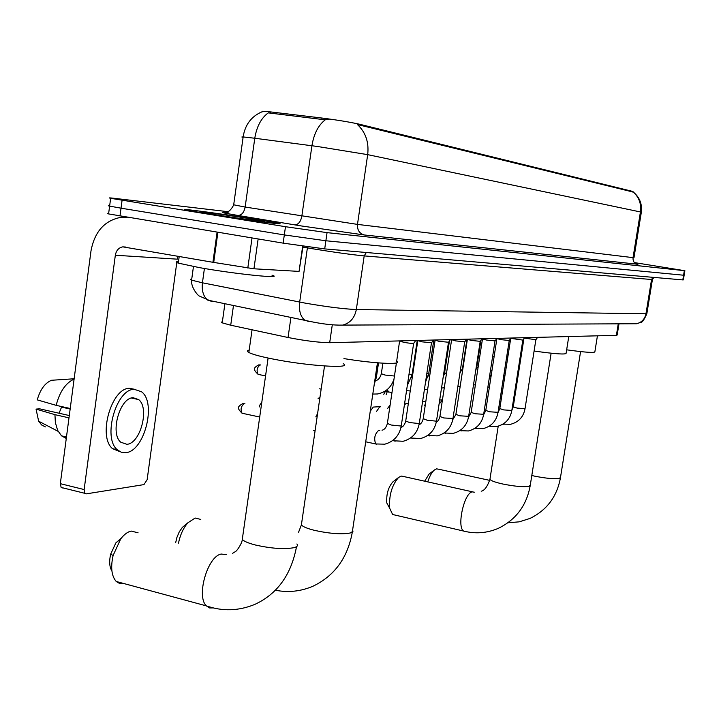 <?xml version="1.0" encoding="UTF-8"?>
<svg xmlns="http://www.w3.org/2000/svg" width="721" height="721" viewBox="0 0 721 721"><rect width="100%" height="100%" fill="white"/><g stroke="black" fill="none" stroke-linecap="round" stroke-linejoin="round"><path stroke-width="1.08" d="M633.399 192.065L632.822 191.453L359.428 124.21C349.676 122.047 337.203 119.992 322.017 118.046L270.772 111.935L262.741 111.241L262.66 111.8L262.741 111.241M618.978 323.828L617.167 335.04L616.401 335.328L329.686 342.709C318.583 342.511 304.713 340.781 288.049 337.5L230.72 325.216L222.23 322.855L221.383 322.143L222.392 321.692M256.099 219.319C222.086 213.795 173.049 207.306 186.955 210.226L207.495 213.84C242.635 219.563 291.185 225.934 277.909 223.159L256.099 219.319M636.201 264.075L364.411 234.983C359.473 233.613 357.156 230.08 357.481 224.393L367.683 154.645L640.428 211.956L633.047 257.64L633.984 257.685L641.33 212.262L640.428 211.956C641.456 203.908 639.076 197.284 633.281 192.092L357.418 124.526C365.673 132.294 369.089 142.334 367.683 154.645L317.411 146.489L254.783 138.243L243.148 136.936L241.868 136.999L243.076 137.441M108.655 213.389C106.789 213.29 106.762 213.47 108.583 213.912L283.146 243.139L284.317 234.929L325.874 240.769L684.13 275.269L325.874 240.769L284.317 234.929L121.029 208.18L284.317 234.929L285.48 226.709L327.055 232.631L684.337 270.636L635.057 262.696M109.673 205.665C107.808 205.548 107.789 205.692 109.619 206.116L121.029 208.18L109.619 206.116L110.646 198.311L285.48 226.709M329.037 119.731L321.818 119.407L268.275 112.873C261.182 118.091 256.685 126.545 254.783 138.243L245.149 207.053L357.481 224.393L633.047 257.64C632.804 261.372 634.426 263.706 637.905 264.625M635.21 262.922L637.806 263.435L635.201 262.913M227.539 211.632L114.576 198.356C109.313 197.743 108.006 197.725 110.646 198.311M283.146 243.139L324.702 248.898L682.805 279.91L683.364 279.883L684.121 275.314M490.677 375.641L491.488 373.622M503.709 375.956L504.844 376.173M507.981 356.048L506.827 355.895M506.764 356.309L507.908 356.516M505.277 373.406L504.141 373.19M503.267 378.813L504.403 379.03M502.249 392.873L501.113 392.648M492.578 356.787L494.11 356.688M491.938 370.729L490.469 370.405M489.595 376.011L491.064 376.335M504.943 375.56L503.799 375.362M504.52 378.291L503.375 378.074M491.163 375.731L489.685 375.452M207.756 213.867C242.535 219.526 290.581 225.844 277.441 223.086L255.856 219.292C222.185 213.831 173.662 207.405 187.424 210.298L207.756 213.867M178.502 261.597C175.473 261.678 175.401 262.183 178.294 263.12L199.275 267.59C235.334 274.079 285.435 279.18 271.961 275.161M248.475 218.463C223.474 214.398 188.965 209.937 203.818 212.722L215.813 214.777C237.29 218.274 268.167 222.419 264.003 221.275L248.475 218.463M424.678 481.186L429.067 474.085M489.703 480.375L438.674 469.218L436.593 468.857L434.412 469.984C431.816 472.219 429.599 476.184 427.76 481.88M566.652 349.82C585.668 352.443 595.077 353.065 594.888 351.686L597.43 335.824M472.498 491.83L403.661 476.518L401.2 476.067L398.596 477.446C391.882 485.152 388.898 495.39 389.646 508.161L386.771 502.907C386.249 494.164 388.295 487.153 392.909 481.862L393.278 481.583M389.646 508.161L392.621 514.497L394.946 515.046M521.436 348.973L522.274 349.117M534.09 351.028C555.657 354.056 566.327 354.759 566.129 353.128L568.761 336.563M496.345 342.259L496.246 342.872M508.305 346.422L509.441 346.666M175.726 542.426L176.879 537.533L179.25 531.882L182.341 527.402L185.387 524.87M200.789 519.426L195.148 518.038L187.83 522.833C183.368 527.988 180.25 534.757 178.484 543.129M343.944 358.598C374.352 363.654 403.336 364.997 396.577 361.275M111.899 570.951C109.43 566.94 109.015 561.362 110.655 554.197L115.865 542.886L121.38 538.055M138.099 532.819L131.204 531.062C127.608 531.855 124.12 534.459 120.731 538.902L113.116 555.449C110.493 567.346 111.521 576.016 116.207 581.468L119.821 583.613L124.039 583.586M249.187 350.082C247.015 350.577 246.897 351.379 248.853 352.479C252.341 354.317 260.11 356.453 272.178 358.878C307.038 365.989 353.768 368.945 343.205 363.663M537.596 337.356L535.91 339.726L524.311 338.086M439.413 403.814L442.46 399.84M524.591 337.698L522.869 340.105L510.838 338.356M424.66 405.599L425.525 403.409M511.027 338.041L509.278 340.501L500.78 339.627L496.94 338.546M404.382 405.058L405.932 403.526L408.365 403.381M496.868 338.41L495.093 340.907L486.36 340.024L482.502 338.915M387.745 408.257L389.944 405.265M482.079 338.789L480.276 341.339L471.3 340.438L467.415 339.312M376.533 411.421L379.85 406.635L380.535 406.779M370.936 410.267L373.262 407.077L379.588 406.689M466.622 339.185L464.784 341.79L455.546 340.88L451.652 339.717M450.445 339.6L448.57 342.25L439.062 341.33L435.151 340.15M433.492 340.042L431.591 342.745L421.785 341.817L417.856 340.591M315.834 416.882L317.6 413.539M415.711 340.501L413.773 343.259C413.016 343.638 409.645 343.331 403.661 342.313L399.677 340.907M396.649 361.32L399.569 341.24M319.502 388.799L321.151 389.133M258.136 238.984L253.936 268.789L299.053 271.402L302.676 246.14M127.356 217.255L121.66 217.192C104.896 220.121 94.676 231.36 90.99 250.926L60.321 483.674L84.141 489.55L115.333 255.243C116.243 250.448 118.731 247.645 122.813 246.852L212.92 262.291L217.102 232.162M62.619 487.955L61.141 487.441L60.321 483.674M84.141 489.55L84.925 493.344L86.385 493.849L143.957 484.602L147.138 479.708L176.906 261.714M115.333 255.243L177.258 259.163L178.105 256.216M303.063 246.203L299.053 271.402M253.936 268.789L212.92 262.291M126.878 444.298C140.433 443.694 149.815 407.852 138.639 399.587L133.169 397.731C119.875 397.469 109.772 433.438 120.758 442.207L126.878 444.298M59.059 413.223L61.555 407.113L70.153 409.041M134.638 389.313L129.564 388.313C111.494 387.727 97.569 436.593 112.512 448.642L119.875 451.634M134.304 389.331C116.297 388.763 102.373 437.701 117.262 449.751L121.236 452.211L125.742 452.653C144.254 451.625 156.836 402.913 141.586 391.791L134.304 389.331M74.101 379.084C65.638 383.031 59.663 391.782 56.166 405.337L37.249 399.876C40.16 389.619 44.909 383.085 51.497 380.273L74.146 378.768M70.225 408.492L56.166 405.337M69.297 415.548L39.619 408.825L36.05 409.104L54.94 414.656L68.991 417.847M54.94 414.656L55.373 422.587L57.653 430.401L61.528 435.845L66.278 438.467M36.05 409.104L38.646 421.199L41.629 424.975L45.414 426.895M66.323 438.134L62.466 436.061M63.439 406.968L61.555 407.113M270.772 111.935L270.582 113.269M322.017 118.046L321.818 119.407M359.428 124.21L359.292 125.13M632.822 191.453L632.723 192.047M618.258 323.828L616.401 335.328M233.487 305.434L230.72 325.216M290.96 317.231L288.049 337.5M332.291 324.82L329.686 342.709M364.411 234.983L301.477 225.97L237.903 215.444C220.86 212.56 217.76 211.722 228.584 212.92M325.495 119.632C318.439 124.985 313.905 133.682 311.923 145.741L301.829 216.219C300.675 221.843 298.278 224.727 294.646 224.853M327.055 232.631L324.702 248.898M684.337 270.636L682.805 279.91M122.074 200.312L119.983 216.03M233.694 204.809L245.149 207.053C244.022 212.542 241.607 215.345 237.903 215.444M191.741 278.991L190.362 279.387L191.588 280.163L202.43 282.803L305.226 303.135C326.892 306.876 343.926 309.012 356.327 309.534L645.971 313.779L646.872 313.545L652.415 279.541M653.019 277.333L651.559 279.496L645.971 313.779C644.817 319.133 641.672 322.458 636.544 323.747L342.736 325.099C350.154 323.089 354.678 317.907 356.327 309.534L364.195 255.901C351.857 254.72 334.814 252.359 313.049 248.835L302.937 247.096M307.543 246.825L299.684 302.081C298.755 310.409 300.396 316.393 304.595 320.034L308.723 321.566M653.938 277.414L652.433 279.442L651.559 279.496L364.195 255.901L366.295 252.503M342.736 325.099C333.462 325.36 322.161 324.044 308.84 321.169L207.792 300.152C203.394 296.583 201.601 290.797 202.43 282.803L204.413 268.473M193.462 266.527L191.588 280.163C190.813 287.841 198.482 296.151 199.402 296.043L212.091 301.684M580.576 351.605L560.514 477.32L559.478 478.356C554.395 479.159 546.076 478.411 534.513 476.121L531.801 475.5M551.123 353.218L530.295 485.053L529.088 486.296C523.554 487.18 514.749 486.414 502.663 483.989C495.291 482.322 491.046 480.781 489.929 479.357L490.055 478.564M465.748 531.566L463.648 531.062C456.564 527.087 464.126 492.822 472.273 491.875L474.4 492.2M377.444 362.816L352.614 530.061L352.975 531.305L350.226 532.999C341.583 534.531 329.767 533.675 314.771 530.422C307.552 528.628 303.09 526.808 301.378 524.969L301.702 522.77M296.881 543.976C298.188 545.563 297.241 546.788 294.042 547.672C284.281 549.447 271.466 548.573 255.595 545.049C248.61 543.255 244.167 541.399 242.274 539.488L242.68 536.613M213.362 607.929L209.577 607.947L206.368 605.883C195.968 596.438 207.657 556.044 221.257 554.052L226.223 554.629M535.856 339.789L525.041 408.645L517.002 408.086L513.253 406.788M503.745 424.308L503.159 424.029M386.132 394.757L387.168 391.845M522.815 340.168L511.829 410.447L503.582 409.898L499.806 408.564M490.145 426.435L489.451 426.057M509.215 340.573L498.049 412.331L489.586 411.781L485.792 410.411M475.977 428.662L475.166 428.166M495.021 340.988L483.674 414.287L474.986 413.746L471.164 412.349M461.188 430.978L460.259 430.347M480.195 341.43L468.659 416.332L459.728 415.801L455.888 414.359M445.749 433.393L444.686 432.609M464.694 341.889L452.968 418.468L443.785 417.955L439.918 416.468M429.617 435.926L428.418 434.952M448.471 342.367L436.547 420.704L435.872 421.127L427.093 420.199L423.218 418.676M412.745 438.566L411.394 437.386M431.473 342.872L419.343 423.038L418.622 423.497L409.609 422.56L405.716 420.983M395.063 441.342L393.558 439.909M242.986 413.43L242.049 413.232C237.101 408.176 237.155 406.914 242.589 403.697L244.969 403.823M242.364 413.295L242.878 413.448M413.647 343.394L401.309 425.489L400.543 425.985L391.269 425.03L387.375 423.407M376.533 444.244L375.722 443.956C373.703 438.53 374.74 433.952 378.813 430.212L379.787 430.482M259.704 417.026L242.049 413.232C240.273 409.375 241.012 406.193 244.266 403.67M478.005 367.926L476.77 367.313M449.444 341.024L444.695 372.225L443.884 372.496M433.808 340.033L428.761 373.343L426.823 373.613M417.234 340.456L412.115 374.505L408.942 374.722M388.871 392.224L387.141 389.655M394.45 376.029L385.05 375.055L381.319 373.739M258.965 374.56L258.118 374.388C253.143 369.449 252.981 368.125 258.722 364.871L260.777 364.988M258.28 374.415L258.83 374.578M378.516 362.906L376.425 377.011L375.28 377.389M265.562 375.902L258.118 374.388C256.288 370.531 256.982 367.359 260.209 364.871M217.895 232.297L213.713 262.426M247.808 268.014L252.026 237.966M224.853 304.019L222.23 322.855M262.038 111.782C251.305 116.405 245.005 124.796 243.148 136.936L233.658 205.07C231.09 209.73 228.719 212.028 226.538 211.983M633.389 192.11C639.626 197.356 642.285 204.043 641.348 212.172M684.878 270.681L684.13 275.269M646.845 313.734C644.232 319.646 642.249 322.503 640.897 322.314L636.544 323.747M108.583 213.912L109.619 206.116M501.122 392.557L502.267 392.783M487.928 386.807L489.343 387.465M178.294 263.12L179.214 256.406M560.424 477.924C556.936 496.724 546.788 510.225 529.98 518.444L519.21 521.842L507.981 522.761M428.842 474.265L434.412 469.984M530.178 485.801C526.573 505.52 515.975 519.697 498.382 528.313C487.081 533.152 475.509 534.072 463.648 531.062L392.621 514.497M392.909 481.862L398.596 477.446M498.211 426.174L489.929 479.357C487.324 486.729 484.413 490.668 481.195 491.19M352.326 532.125C347.666 557.865 334.517 575.908 312.878 586.263C300.675 591.445 288.166 592.761 275.35 590.22M182.341 527.402L187.83 522.833M324.522 365.989L301.378 524.969L298.593 532.17M296.52 546.662C291.212 574.763 277.306 594.014 254.792 604.414C238.651 611.011 222.51 611.498 206.368 605.883L116.207 581.468M110.655 554.197L113.116 555.449M115.865 542.886L120.731 538.902M248.853 352.479L252.053 329.794M268.104 358.04L242.274 539.488C242.4 542.598 236.767 551.871 234.55 552.052L232.64 553.313M525.023 408.816C523.374 417.099 518.507 422.263 510.423 424.327L503.015 424.11M511.874 410.141L513.226 406.959L523.906 338.654M439.693 400.02L441.982 399.867M383.77 394.279L385.375 391.476M511.802 410.637C510.135 419.054 505.205 424.327 497.003 426.444L489.226 426.201M498.085 412.385L499.779 408.744L510.711 338.482M422.56 401.786L425.805 401.57M498.022 412.529C496.345 421.1 491.343 426.471 483.016 428.653L474.842 428.373M483.593 414.782L485.756 410.619L496.895 338.672M483.638 414.503C481.952 423.227 476.878 428.716 468.425 430.96L459.836 430.635M468.524 417.171L471.128 412.565L482.457 339.059M468.623 416.567C466.92 425.453 461.773 431.059 453.185 433.375L444.145 432.988M452.77 419.631L455.852 414.602L467.361 339.465M317.997 398.803L320.016 396.965M452.932 418.73C451.211 427.787 445.984 433.501 437.25 435.89L427.733 435.448M436.295 422.145C437.854 421.415 439.044 419.604 439.882 416.729L451.589 339.888M436.502 420.992C434.772 430.221 429.464 436.061 420.586 438.53L410.555 438.017M419.045 424.75C420.866 424.074 422.245 422.155 423.173 418.964L435.078 340.339M419.298 423.353C417.549 432.771 412.16 438.747 403.12 441.288L392.548 440.702M400.966 427.427C403.039 426.886 404.607 424.849 405.671 421.307L417.783 340.799M259.731 406.959C259.136 406.103 259.821 404.634 261.768 402.543M401.264 425.841C399.497 435.439 394.017 441.558 384.816 444.181L375.722 443.956L365.718 441.802M382.013 430.194C384.338 429.824 386.105 427.679 387.321 423.759L396.415 362.906M315.077 430.888L313.383 430.527M473.472 385.077L475.427 384.644M480.907 340.447L476.743 367.458L475.779 370.125M457.853 386.564L460.205 386.204M466.974 339.176L462.494 368.431L459.926 373.009M441.522 388.006L444.298 387.781M444.19 374.704L446.678 372.135M443.064 377.903L444.668 372.406M424.435 389.385L427.661 389.358M428.193 376.11L429.842 374.938M425.552 382.04L428.734 373.541M406.536 390.692L410.24 390.944M411.475 377.534L412.322 377.11M407.32 385.492L412.079 374.731M391.99 392.512L384.825 391.323M372.802 394.063L377.507 393.981C385.888 392.287 391.395 387.24 394.036 378.858M382.887 363.204L381.283 373.992C379.922 378.174 378.065 380.327 375.704 380.472M374.28 384.14L376.389 377.281M122.813 246.852L125.688 247.051M84.925 493.344L61.141 487.441M131.492 398.037L138.639 399.587M112.512 448.642L117.262 449.751M61.528 435.845L66.467 436.998M38.646 421.199L58.131 431.347"/></g></svg>
